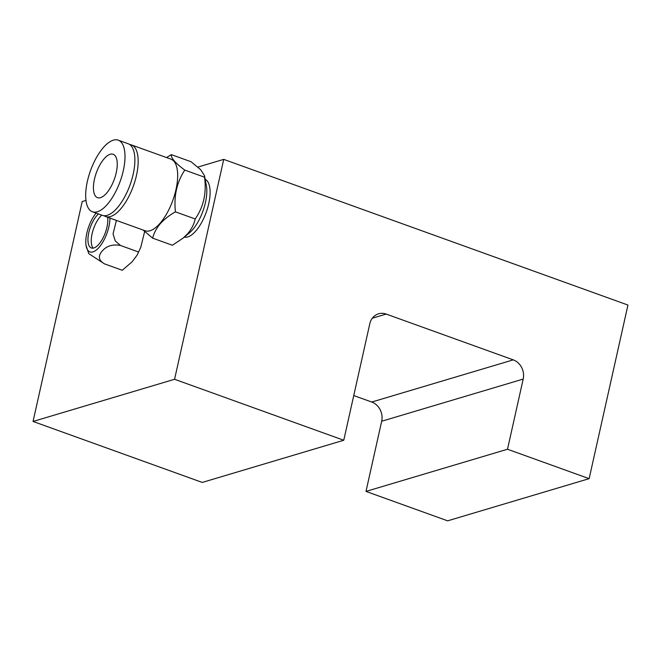 <?xml version="1.0" encoding="UTF-8"?>
<svg xmlns="http://www.w3.org/2000/svg" width="661" height="661" viewBox="0 0 661 661"><rect width="100%" height="100%" fill="white"/><g stroke="black" fill="none" stroke-linecap="round" stroke-linejoin="round"><path stroke-width="0.99" d="M85.98 200.423L82.204 201.547L33.05 421.454L202.249 482.431L343.761 440.251L369.796 323.791A15.377 13.385 -106.6 0 1 378.571 313.801A15.377 13.385 -106.6 0 1 386.198 314.074L513.258 359.865A15.377 13.385 -106.6 0 1 523.19 379.075L381.678 421.247A15.377 13.385 73.4 0 0 371.738 402.037L513.258 359.865M381.678 421.247L365.987 491.412L447.629 520.835L589.141 478.663L627.95 305.052L223.724 159.375L174.57 379.282L33.05 421.454M223.724 159.375L197.862 167.084M174.57 379.282L343.761 440.251M353.759 395.551L371.738 402.037M589.141 478.663L507.508 449.24L523.19 379.075M365.987 491.412L507.508 449.24M104.108 158.797A23.069 9.56 -70.2 0 0 93.978 181.651A23.069 9.56 -70.2 0 0 97.522 197.672A23.069 9.56 -70.2 0 0 106.586 193.144A23.069 9.56 -70.2 0 0 116.716 170.29A23.069 9.56 -70.2 0 0 113.171 154.269A23.069 9.56 -70.2 0 0 104.108 158.797M92.441 211.776L102.315 215.337A38.065 15.773 -70.2 0 0 117.27 207.86A38.065 15.773 -70.2 0 0 133.976 170.158A38.065 15.773 -70.2 0 0 128.127 143.726L118.253 140.165A38.065 15.773 -70.2 0 0 103.298 147.643A38.065 15.773 -70.2 0 0 86.591 185.344A38.065 15.773 -70.2 0 0 92.441 211.776A38.065 15.773 -70.2 0 0 107.396 204.307A38.065 15.773 -70.2 0 0 124.103 166.597A38.065 15.773 -70.2 0 0 118.253 140.165M183.13 238.109L189.327 232.945A30.753 12.749 -70.2 0 0 192.591 229.714A30.753 12.749 -70.2 0 0 206.364 185.675L204.489 175.644L200.655 169.679L191.054 161.73L171.298 154.616C170.902 157.987 175.396 163.143 184.774 170.084C176.826 182.172 173.711 196.094 175.438 211.85C169.414 215.23 164.382 219.163 160.326 223.658C156.525 228.194 153.963 233.019 152.633 238.142L172.381 245.256L183.13 238.109L187.807 233.564C191.632 228.954 194.086 224.087 195.193 218.973C203.563 206.951 206.678 193.029 204.53 177.206L204.489 175.644M104.041 215.709A38.065 15.773 -70.2 0 0 105.611 216.527L145.114 230.763A38.065 15.773 -70.2 0 0 160.061 223.286A38.065 15.773 -70.2 0 0 176.768 185.576A38.065 15.773 -70.2 0 0 170.918 159.144L131.415 144.908A38.065 15.773 -70.2 0 0 129.696 144.536M166.539 157.566L171.298 154.616M105.611 216.527A38.065 15.773 -70.2 0 0 120.566 209.05A38.065 15.773 -70.2 0 0 137.265 171.348A38.065 15.773 -70.2 0 0 131.415 144.908M205.174 179.288A30.753 12.749 109.8 0 1 209.264 201.06A30.753 12.749 109.8 0 1 195.879 230.896A30.753 12.749 109.8 0 1 184.336 237.101M175.438 211.85L195.193 218.973M184.774 170.084L204.53 177.206M152.633 238.142L143.049 230.02M109.957 218.089A23.383 9.692 109.8 0 1 99.133 247.305A23.383 9.692 109.8 0 1 86.037 245.388A23.383 9.692 109.8 0 1 96.101 213.098M116.402 220.41L113.064 233.887L115.237 240.901L120.476 245.471C112.701 244.049 106.636 245.884 102.265 250.99C97.811 256.071 98.555 260.368 104.512 263.879L88.756 253.65L86.037 245.388M98.439 213.941A19.227 7.965 -70.2 0 0 96.845 215.585A19.227 7.965 -70.2 0 0 88.409 234.63A19.227 7.965 -70.2 0 0 91.358 247.982A19.227 7.965 -70.2 0 0 98.91 244.206A19.227 7.965 -70.2 0 0 107.619 217.246M101.736 215.131A19.227 7.965 -70.2 0 0 100.133 216.775A19.227 7.965 -70.2 0 0 92.086 233.837A19.227 7.965 -70.2 0 0 93.168 248.131M104.512 263.879L122.285 270.283L132.142 261.756L137.075 255.212L140.76 247.346L144.643 231.59M120.476 245.471L138.248 251.882M386.198 314.074L372.341 318.205M140.76 247.346L137.075 255.212"/></g></svg>
